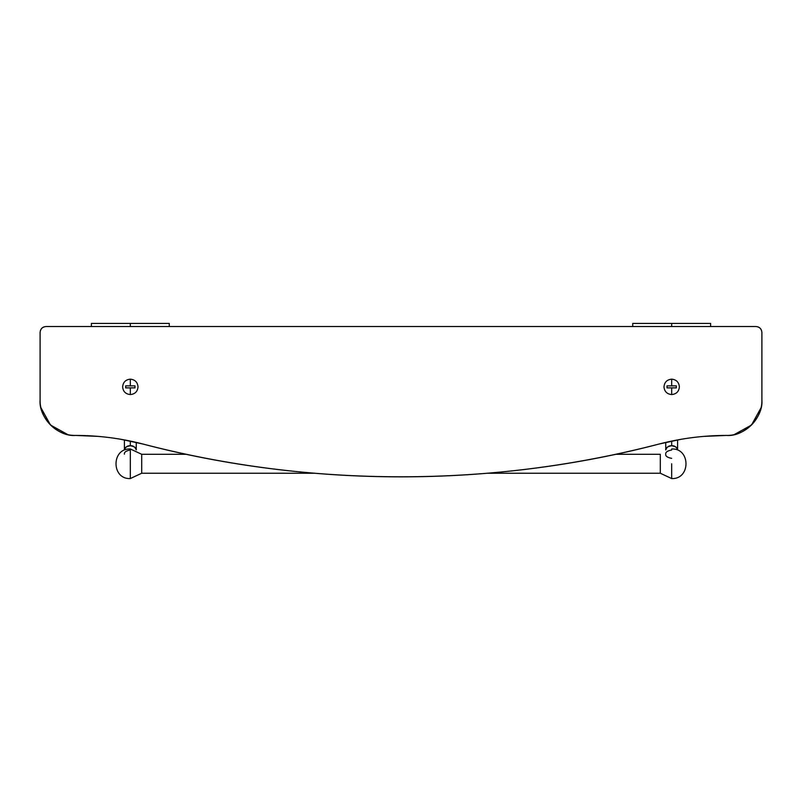 <?xml version="1.0" encoding="UTF-8"?>
<svg xmlns="http://www.w3.org/2000/svg" width="802" height="802" viewBox="0 0 802 802"><rect width="100%" height="100%" fill="white"/><g stroke="black" fill="none" stroke-linecap="round" stroke-linejoin="round"><path stroke-width="1.2" d="M130.325 445.742C127.528 445.501 125.553 446.894 124.4 449.922L124.4 449.922C124.059 447.947 126.034 446.554 130.325 445.742L130.325 441.08L130.325 445.742C134.616 446.554 136.591 447.947 136.25 449.922C135.097 446.894 133.122 445.501 130.325 445.742M130.325 449.992L130.325 478.563L130.325 449.992C126.034 450.804 124.059 452.198 124.4 454.183M660.307 454.293L615.545 454.293L660.307 454.293L660.307 473.24L487.536 473.24L660.307 473.24L671.675 478.563C690.763 479.486 690.763 448.047 671.675 448.97M186.455 454.293L141.693 454.293L186.455 454.293M141.693 473.24L314.464 473.24L141.693 473.24L141.693 454.293L130.325 448.97C111.237 448.057 111.237 479.476 130.325 478.563L141.693 473.24M671.675 463.767L671.675 478.563L671.675 463.767M677.6 449.922L677.6 449.922C676.447 446.894 674.472 445.501 671.675 445.742C675.966 446.554 677.941 447.947 677.6 449.922L677.6 439.917M665.75 449.922C665.409 447.947 667.384 446.554 671.675 445.742L671.675 441.08L671.675 445.742C668.878 445.501 666.903 446.894 665.75 449.922L665.75 442.383M671.675 449.992C667.384 450.804 665.409 452.198 665.75 454.183C665.409 456.158 667.384 457.551 671.675 458.363M761.9 332.429L761.9 399.947C762.391 418.915 745.379 435.927 726.411 435.436C703.645 435.446 681.239 438.303 659.204 443.997C490.774 487.806 311.226 487.806 142.796 443.997C120.761 438.303 98.355 435.446 75.588 435.436C56.621 435.927 39.609 418.915 40.1 399.947L40.1 332.429C40.451 328.83 42.426 326.855 46.025 326.504L755.975 326.504C759.574 326.855 761.549 328.83 761.9 332.429C761.519 328.86 759.544 326.885 755.975 326.504L46.025 326.504C42.456 326.885 40.481 328.86 40.1 332.429L40.1 399.947C38.516 417.511 58.035 437.02 75.588 435.436L98.034 436.378M757.8 326.795L759.604 327.747M760.667 328.81L761.609 330.604M703.966 436.378L726.411 435.436C703.645 435.446 681.239 438.303 659.204 443.997C492.618 487.736 309.382 487.736 142.796 443.997C120.761 438.303 98.355 435.446 75.588 435.436C98.355 435.446 120.761 438.303 142.796 443.997C309.382 487.736 492.618 487.736 659.204 443.997L681.169 439.285M663.976 386.865C664.437 382.183 667.003 379.617 671.675 379.166L671.675 385.862L667.023 385.862L667.023 387.877L671.675 387.877L671.675 394.564C667.003 394.113 664.437 391.546 663.976 386.865M676.327 387.877L676.327 385.862L671.675 385.862L671.675 379.166C676.347 379.627 678.913 382.193 679.374 386.865C678.913 391.546 676.347 394.113 671.675 394.564L671.675 387.877L676.327 387.877L676.327 385.862L674.813 385.862M667.023 385.862L667.023 387.877M673.249 387.877L674.813 387.877M673.249 385.862L671.675 385.862M122.626 386.865C123.087 382.183 125.653 379.617 130.325 379.166L130.325 385.862L125.673 385.862L125.673 387.877L130.325 387.877L130.325 394.564C125.653 394.113 123.087 391.546 122.626 386.865M134.977 387.877L134.977 385.862L130.325 385.862L130.325 379.166C134.997 379.627 137.563 382.193 138.024 386.865C137.563 391.546 134.997 394.113 130.325 394.564L130.325 387.877L134.977 387.877L134.977 385.862L133.463 385.862M125.673 385.862L125.673 387.877M131.899 387.877L133.463 387.877M131.899 385.862L130.325 385.862M726.411 435.436C743.965 437.02 763.484 417.511 761.9 399.947M761.008 407.837L751.504 425.04L734.301 434.554M120.831 439.285L142.796 443.997M67.699 434.554L50.496 425.04L40.992 407.837M40.1 399.947L40.1 332.429M40.391 330.604L41.343 328.8M42.406 327.737L44.2 326.795M46.025 326.504L755.975 326.504M671.675 323.437L632.728 323.437L671.675 323.437L671.675 326.504L671.675 323.437L710.622 323.437L648.587 323.437M692.727 323.437L694.763 323.437M153.413 323.437L130.325 323.437L130.325 326.504L130.325 323.437L169.272 323.437L131.558 323.437M134.024 323.437L151.377 323.437M130.325 323.437L91.378 323.437L130.325 323.437M107.237 323.437L109.272 323.437M126.626 323.437L129.092 323.437M124.4 449.922L124.4 439.917M136.25 442.383L136.25 449.922M710.622 323.437L710.622 326.504M632.728 323.437L632.728 326.504M169.272 323.437L169.272 326.504M91.378 323.437L91.378 326.504"/></g></svg>

